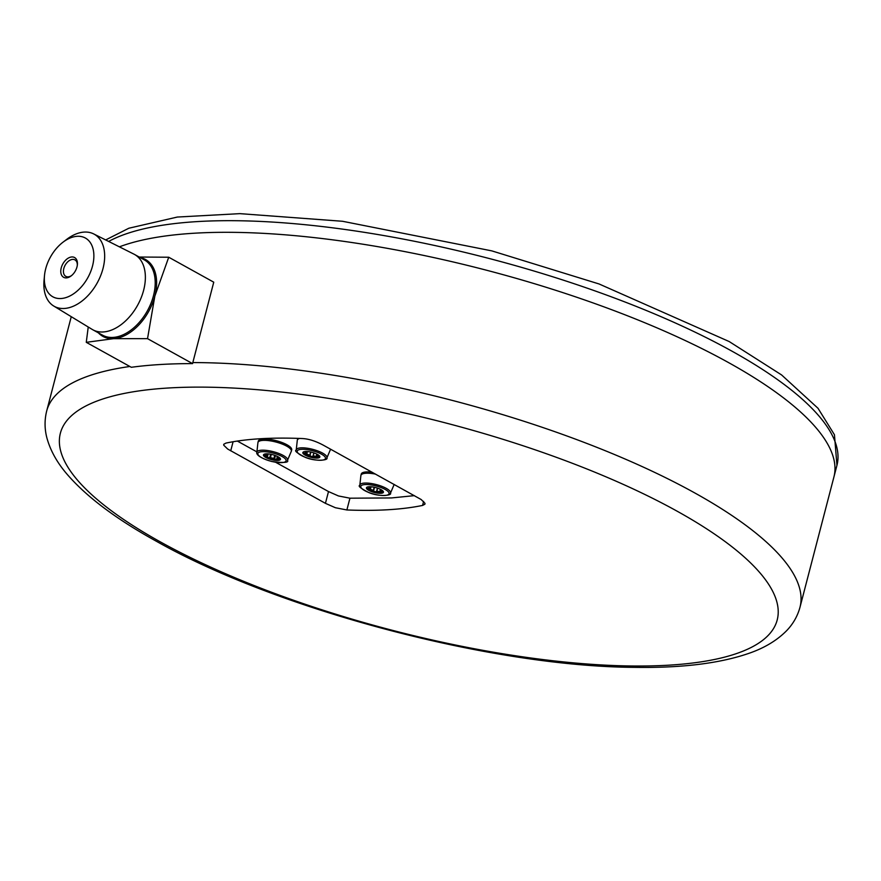 <?xml version="1.0" encoding="UTF-8"?>
<svg xmlns="http://www.w3.org/2000/svg" width="881" height="881" viewBox="0 0 881 881"><rect width="100%" height="100%" fill="white"/><g stroke="black" fill="none" stroke-linecap="round" stroke-linejoin="round"><path stroke-width="1.32" d="M105.665 239.94L128.835 228.234L177.345 217.045L239.874 213.643L342.533 221.274L491.84 250.887L599.047 283.957L729.171 341.542L781.59 374.943L818.009 408.277L834.45 434.762L836.95 465.333L833.922 476.962A389.215 112.493 -165.4 0 0 728.543 362.587A389.215 112.493 -165.4 0 0 119.398 246.834A389.215 112.493 -165.4 0 1 728.543 362.587A389.215 112.493 -165.4 0 1 833.922 476.962L799.992 607.24A389.215 112.493 14.6 0 0 694.613 492.853A389.215 112.493 14.6 0 0 192.818 362.576L192.565 363.611A389.182 112.482 -165.4 0 0 131.313 367.289L86.272 342.324L88.232 327.016M192.818 362.576L213.753 282.184L168.734 257.23L154.836 296.126A43.94 27.928 119 0 1 113.605 338.667A43.94 27.928 119 0 1 98.452 332.897M62.969 242.22L66.736 239.346A41.231 26.21 119 0 1 93.65 233.906L133.857 254.102A43.048 27.366 119 0 1 134.485 254.422A43.048 27.366 119 0 1 143.625 290.29A43.048 27.366 119 0 1 92.747 329.736A43.048 27.366 119 0 1 92.142 329.384L53.697 306.004A41.231 26.21 119 0 1 44.05 280.29L44.491 275.577A33.588 21.342 119 0 1 45.691 268.826A33.588 21.342 119 0 1 62.969 242.22A33.588 21.342 119 0 1 87.329 239.357A33.588 21.342 119 0 1 92.516 266.018A33.588 21.342 119 0 1 63.619 298.185A33.588 21.342 119 0 1 44.491 275.577M93.65 233.906A41.231 26.21 119 0 1 103 268.551A41.231 26.21 119 0 1 53.697 306.004M77.308 265.291A9.416 5.98 -61 0 0 74.94 259.884A9.416 5.98 -61 0 0 72.649 259.399A9.416 5.98 -61 0 0 63.806 268.518A9.416 5.98 -61 0 0 65.811 276.359A9.416 5.98 -61 0 0 68.101 276.843A9.416 5.98 -61 0 0 71.647 275.511M66.372 277.889A11.299 7.18 119 0 1 61.23 267.89A11.299 7.18 119 0 1 71.835 256.955A11.299 7.18 119 0 1 77.385 264.674A11.299 7.18 119 0 1 71.163 275.896A11.299 7.18 119 0 1 66.372 277.889M140.189 257.582A43.94 27.928 119 0 1 154.836 296.126L147.534 338.656L192.565 363.611M139.187 257.032L168.734 257.23M325.43 503.337L335.375 507.72L346.872 509.967C376.969 511.145 402.21 509.636 422.583 505.43L424.895 504.229L424.994 503.337L421.206 499.549L323.525 445.29C315.673 441.062 308.526 438.804 302.084 438.529C271.733 437.295 246.35 438.815 225.954 443.088L223.763 444.266L223.697 445.158L227.661 449.024L325.43 503.337L328.503 491.565L275.632 462.272M147.534 338.656L113.605 338.667L86.272 342.324M414.389 495.64L391.439 497.941L349.933 498.194L338.447 495.948L328.503 491.565M256.911 451.898L237.352 441.062M375.57 474.121A17.257 4.989 -165.4 0 0 360.924 475.366L361.265 474.033A17.257 4.989 14.6 0 1 372.046 472.172M366.408 487.942A8.788 2.544 14.6 0 1 366.43 487.799A8.788 2.544 14.6 0 1 375.339 487.501A8.788 2.544 14.6 0 1 383.455 492.094A8.788 2.544 14.6 0 1 383.433 492.237A8.788 2.544 14.6 0 1 374.524 492.534A8.788 2.544 14.6 0 1 366.408 487.942M368.291 486.797L368.754 487.05A2.511 0.727 14.6 0 1 369.425 487.788A2.511 0.727 14.6 0 1 368.676 488.096L367.685 488.636A8.788 2.544 14.6 0 1 366.672 487.402M367.685 488.636L370.339 489.418A2.511 0.727 14.6 0 1 373.291 490.662L374.976 491.719A8.788 2.544 14.6 0 1 367.685 488.636M374.976 491.719L376.749 491.51A2.511 0.727 14.6 0 1 379.766 491.719L382.453 492.237A8.788 2.544 14.6 0 1 374.976 491.719M383.411 491.763A8.788 2.544 14.6 0 1 382.453 492.237L381.561 491.235A2.511 0.727 14.6 0 1 380.889 490.508A2.511 0.727 14.6 0 1 381.638 490.199L381.925 490.177M372.696 486.962A2.511 0.727 14.6 0 1 371.353 486.797M291.347 451.182L291.688 449.861A17.257 4.989 -165.4 0 0 287.019 444.795A17.257 4.989 -165.4 0 0 269.3 439.333A17.257 4.989 -165.4 0 0 258.298 441.161L257.957 442.482A17.257 4.989 14.6 0 1 274.817 441.744A17.257 4.989 14.6 0 1 286.666 446.116A17.257 4.989 14.6 0 1 291.347 451.182A17.257 4.989 14.6 0 1 291.27 451.38L287.492 460.323A15.836 4.581 14.6 0 0 272.383 451.457A15.836 4.581 14.6 0 0 256.856 452.338L257.913 442.691A17.257 4.989 14.6 0 1 257.957 442.482M280.279 458.538L278.616 458.34A2.511 0.727 -165.4 0 0 276.788 458.583A2.511 0.727 -165.4 0 0 276.854 458.836L276.381 459.541L273.848 458.649A2.511 0.727 -165.4 0 0 270.401 457.812L267.846 457.492A8.788 2.544 -165.4 0 0 272.108 458.869A8.788 2.544 -165.4 0 0 276.381 459.541A8.788 2.544 -165.4 0 0 280.444 458.891M271.877 459.739A8.788 2.544 -165.4 0 0 280.466 459.353A8.788 2.544 -165.4 0 0 272.053 454.541A8.788 2.544 -165.4 0 0 263.463 454.926A8.788 2.544 -165.4 0 0 271.877 459.739M276.865 456.16A2.511 0.727 -165.4 0 0 278.649 457.294L279.189 457.47M263.705 454.53A8.788 2.544 -165.4 0 0 267.846 457.492L267.428 456.567A2.511 0.727 -165.4 0 0 267.505 456.446A2.511 0.727 -165.4 0 0 265.732 455.246L263.793 454.453M264.752 454.034L265.765 454.2A2.511 0.727 -165.4 0 0 267.593 453.957A2.511 0.727 -165.4 0 0 267.593 453.858L267.593 453.957M299.639 438.43A17.257 4.989 -165.4 0 0 297.326 440.126L297.679 438.804A17.257 4.989 14.6 0 1 297.866 438.364M302.811 452.702A8.788 2.544 14.6 0 1 302.833 452.57A8.788 2.544 14.6 0 1 311.753 452.261A8.788 2.544 14.6 0 1 319.869 456.865A8.788 2.544 14.6 0 1 319.847 456.997A8.788 2.544 14.6 0 1 310.927 457.294A8.788 2.544 14.6 0 1 302.811 452.702M304.705 451.557L305.167 451.821A2.511 0.727 14.6 0 1 305.839 452.548A2.511 0.727 14.6 0 1 305.09 452.856L304.088 453.396A8.788 2.544 14.6 0 1 303.086 452.162M304.088 453.396L306.753 454.178A2.511 0.727 14.6 0 1 309.705 455.433L311.389 456.479A8.788 2.544 14.6 0 1 304.088 453.396M311.389 456.479L313.162 456.27A2.511 0.727 14.6 0 1 316.18 456.479L318.867 456.997A8.788 2.544 14.6 0 1 311.389 456.479M319.825 456.523A8.788 2.544 14.6 0 1 318.867 456.997L317.975 455.995A2.511 0.727 14.6 0 1 317.303 455.268A2.511 0.727 14.6 0 1 318.041 454.959L318.338 454.937M309.11 451.722A2.511 0.727 14.6 0 1 307.755 451.557M676.938 511.09A370.383 107.053 14.6 0 1 668.91 665.166A370.383 107.053 14.6 0 1 160.65 542.057A370.383 107.053 14.6 0 1 168.678 387.981A370.383 107.053 14.6 0 1 676.938 511.09M92.747 329.736L102.603 335.198A43.048 27.366 -61 0 0 153.47 295.752A43.048 27.366 -61 0 0 153.47 295.741A43.048 27.366 -61 0 0 144.33 259.884L134.485 254.422M799.992 607.24C797.547 616.182 793.076 624.012 786.579 630.73C776.822 640.586 764.135 648.163 748.509 653.482C719.414 663.459 681.453 668.084 634.65 667.358C492.567 666.62 277.779 609.971 156.058 541.088C117.371 519.735 88.254 498.073 68.718 476.103C57.805 463.913 50.525 451.171 46.88 437.868C44.535 428.893 44.468 419.94 46.682 411.02A389.215 112.493 14.6 0 1 129.87 366.485M349.933 498.194L346.872 509.967M422.583 505.43L423.629 501.399M233.091 441.733L230.723 450.852M360.88 475.575L359.822 485.31C357.763 485.982 360.725 488.382 368.71 492.512C379.557 497.17 392.364 495.419 390.459 493.195A15.836 4.581 -165.4 0 0 390.558 492.765A15.836 4.581 -165.4 0 0 375.603 484.396A15.836 4.581 -165.4 0 0 359.822 485.211A15.836 4.581 -165.4 0 0 359.822 485.266M360.77 486.565A14.592 4.218 -165.4 0 0 374.623 494.296A14.592 4.218 -165.4 0 0 389.094 493.47A14.592 4.218 -165.4 0 0 375.229 485.739A14.592 4.218 -165.4 0 0 360.77 486.565M369.381 489.263L370.042 486.708M370.339 489.418L371.033 486.764M376.473 491.741L377.42 488.107M374.502 487.303L373.533 491.014M374.183 487.237L373.291 490.662M376.749 491.51L377.619 488.173M381.033 490.849L380.724 492.027M380.394 489.307L379.766 491.719M271.822 461.457A14.592 4.218 14.6 0 1 257.803 453.737A14.592 4.218 14.6 0 1 272.108 452.834A14.592 4.218 14.6 0 1 286.127 460.554A14.592 4.218 14.6 0 1 271.822 461.457M279.574 458.494L279.729 457.9M278.616 458.34L278.87 457.36M274.542 459.034L275.445 455.576M273.848 458.649L274.718 455.323M270.632 454.244L269.696 457.867M271.293 454.376L270.401 457.812M265.005 454.078L264.774 454.937M265.996 454.233L265.732 455.246M297.293 440.335L296.225 450.07C294.166 450.742 297.139 453.142 305.123 457.272C315.971 461.93 328.778 460.179 326.873 457.955A15.836 4.581 -165.4 0 0 326.972 457.525A15.836 4.581 -165.4 0 0 312.017 449.167A15.836 4.581 -165.4 0 0 296.236 449.982A15.836 4.581 -165.4 0 0 296.236 450.026M297.183 451.325A14.592 4.218 -165.4 0 0 311.037 459.056A14.592 4.218 -165.4 0 0 325.507 458.23A14.592 4.218 -165.4 0 0 311.643 450.51A14.592 4.218 -165.4 0 0 297.183 451.325M305.795 454.023L306.456 451.479M306.753 454.178L307.447 451.524M312.887 456.501L313.823 452.867M310.905 452.063L309.936 455.785M310.597 451.997L309.705 455.433M313.162 456.27L314.032 452.933M317.446 455.609L317.138 456.799M316.808 454.067L316.18 456.479M836.95 465.333A389.215 112.493 -165.4 0 0 731.571 350.957A389.215 112.493 -165.4 0 0 108.649 241.438M46.682 411.02L71.262 316.686M390.459 493.195L394.17 484.429M369.425 487.788L369.701 486.708M380.889 490.508L381.11 489.682M256.856 452.338C256.239 453.275 257.054 457.294 271.822 461.512C283.88 463.021 289.1 462.624 287.492 460.323M276.788 458.583L277.284 456.666M267.505 456.446L268.176 453.902M326.873 457.955L330.584 449.2M305.839 452.548L306.114 451.468M317.303 455.268L317.512 454.442"/></g></svg>

